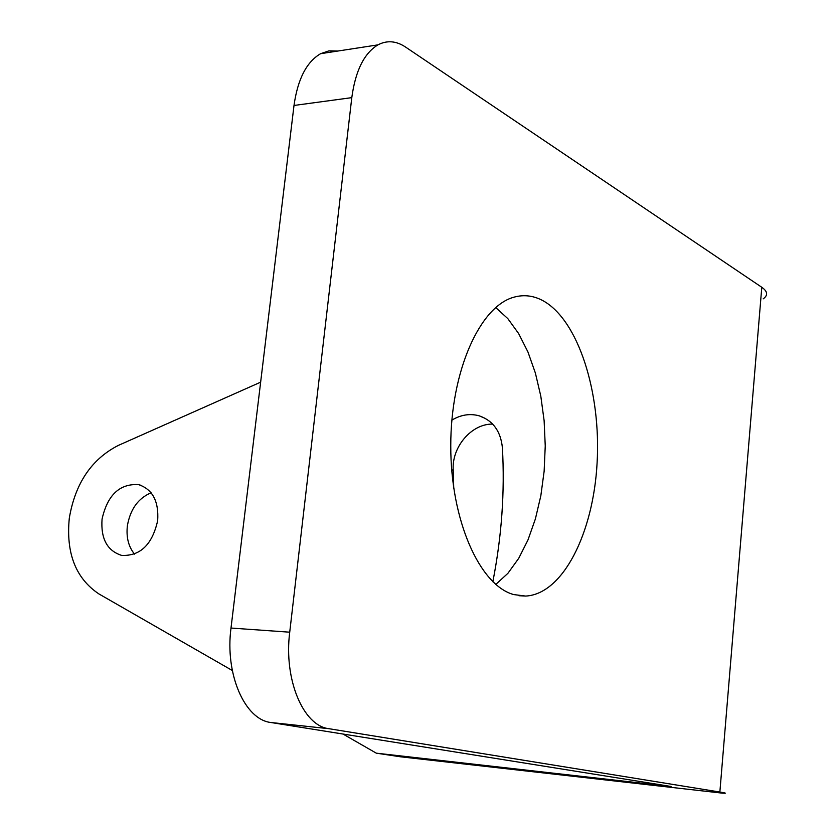 <?xml version="1.0" encoding="UTF-8"?>
<svg xmlns="http://www.w3.org/2000/svg" width="835" height="835" viewBox="0 0 835 835"><rect width="100%" height="100%" fill="white"/><g stroke="black" fill="none" stroke-linecap="round" stroke-linejoin="round"><path stroke-width="1.25" d="M342.966 734.028L376.314 753.17L400.466 756.792L722.233 793.135C727.055 793.448 726.273 793.083 719.864 792.039L328.906 728.694C303.22 725.845 283.629 679.366 289.724 632.189L351.796 97.643C355.428 70.798 364.143 53.21 377.931 44.871C386.97 40.122 396.176 40.842 405.528 47.042L761.791 287.282C767.689 291.425 768.158 295.287 763.2 298.846M151.104 492.786C138.151 498.276 130.25 509.287 127.379 525.81C126.106 537.208 128.486 546.643 134.508 554.116M453.739 488.266L453.228 470.293C451.505 447.236 471.431 423.648 492.671 424.086M260.645 382.169L118.246 445.452C91.526 459.156 75.213 483.392 69.305 518.138C65.85 553.083 75.693 578.331 98.833 593.883L232.318 670.505M376.314 753.17L671.037 786.476L270.864 722.505C244.738 719.603 224.834 674.116 231.003 628.045L294.003 105.46C297.698 79.189 306.56 61.926 320.609 53.69L329.011 50.841L337.716 51.05M102.058 519.067C100.659 538.669 107.193 550.787 121.649 555.4C140.27 556.204 152.273 544.618 157.669 520.643C158.921 501.303 152.554 489.3 138.589 484.624C119.676 483.507 107.496 494.988 102.058 519.067M492.838 581.755C501.699 536.498 504.893 491.836 502.399 447.769C500.739 431.267 493.015 420.621 479.227 415.83C469.969 413.315 460.857 414.745 451.86 420.12M495.781 584.437L507.899 573.321L518.723 558.323L527.96 539.984L535.392 518.921L540.829 495.781L544.138 471.232L545.245 445.973L544.128 420.715L540.809 396.166L535.371 373.015L527.929 351.942L518.66 333.603L507.816 318.615L495.677 307.52M513.702 594.572L525.622 596.065C562.738 594.28 593.32 533.502 597.098 462.955C601.179 392.46 578.342 320.097 543.011 300.715C533.596 295.621 523.952 294.431 514.089 297.145C479.968 306.048 450.691 371.189 450.764 445.671C450.545 520.153 479.655 585.398 513.702 594.572M663.209 785.881L663.261 785.234M719.864 792.039L761.791 287.282M231.003 628.045L289.724 632.189M270.864 722.505L328.906 728.694M294.003 105.46L351.796 97.643M451.693 469.719L453.228 470.293M320.609 53.69L377.931 44.871M518.942 595.72L525.622 596.065M140.979 485.323L138.589 484.624M485.615 418.554L479.227 415.83"/></g></svg>
